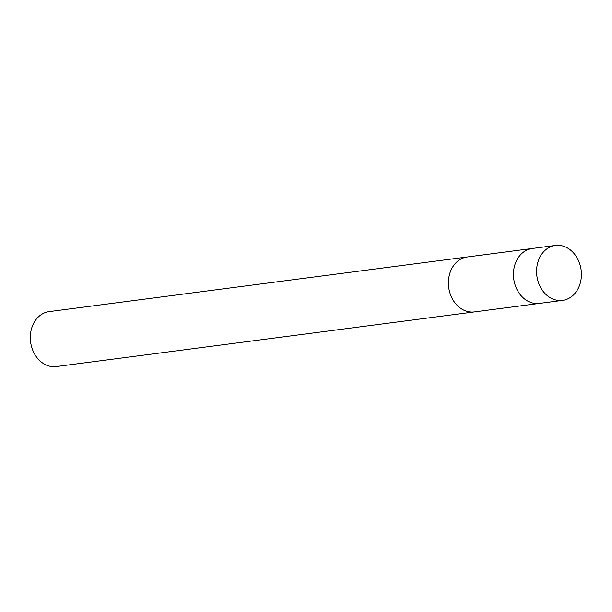 <?xml version="1.0" encoding="UTF-8"?>
<svg xmlns="http://www.w3.org/2000/svg" width="612" height="612" viewBox="0 0 612 612"><rect width="100%" height="100%" fill="white"/><g stroke="black" fill="none" stroke-linecap="round" stroke-linejoin="round"><path stroke-width="0.92" d="M555.398 245.458L532.264 248.48A27.701 22.323 82.6 0 0 515.426 285.919A27.701 22.323 82.6 0 0 539.44 303.407L474.399 311.906A27.693 22.315 -97.4 0 1 450.394 294.418A27.693 22.315 -97.4 0 1 467.224 256.986L532.264 248.48A27.701 22.323 82.6 0 0 515.426 285.919A27.701 22.323 82.6 0 0 539.44 303.407L562.573 300.385A27.701 22.323 -97.4 0 1 538.56 282.897A27.701 22.323 -97.4 0 1 555.398 245.458A27.701 22.323 -97.4 0 1 579.411 262.946A27.701 22.323 -97.4 0 1 562.573 300.385M474.958 311.829A27.701 22.323 -97.4 0 1 474.399 311.913A27.701 22.323 -97.4 0 1 448.68 287.334A27.701 22.323 -97.4 0 1 467.224 256.979A27.701 22.323 -97.4 0 1 467.782 256.918M474.399 311.913L56.327 366.542A27.701 22.323 -97.4 0 1 30.6 341.97A27.701 22.323 -97.4 0 1 49.144 311.615L467.224 256.979"/></g></svg>
